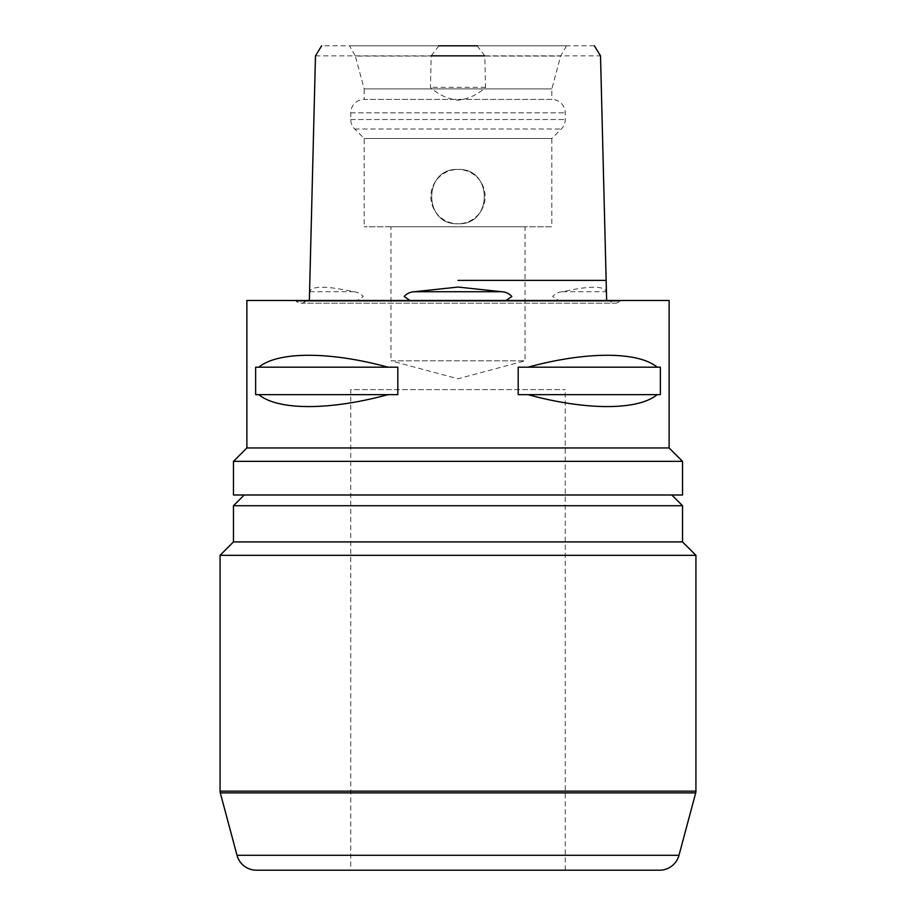 <?xml version="1.0" encoding="UTF-8"?>
<svg xmlns="http://www.w3.org/2000/svg" width="916" height="916" viewBox="0 0 916 916"><rect width="100%" height="100%" fill="white"/><g stroke="black" fill="none" stroke-linecap="round" stroke-linejoin="round"><path stroke-width="0.69" stroke-dasharray="4.58 3.44" d="M306.288 300.494L409.967 300.494L306.288 300.494A6.698 6.698 0 0 1 296.189 301.215L295.467 300.494L620.533 300.494L619.811 301.215L296.189 301.215L619.811 301.215A6.698 6.698 0 0 1 609.712 300.494L606.667 300.494M309.505 293.544L309.757 291.735C311.692 285.723 326.268 285.723 353.484 291.735C357.355 291.975 360.618 293.555 363.309 296.475L357.377 300.494L558.623 300.494L552.692 296.475C555.394 293.544 558.668 291.964 562.516 291.735C589.595 285.723 604.171 285.723 606.243 291.735L606.495 293.544M606.655 299.692L606.644 300.494L609.712 300.494M315.482 55.853L431.207 55.853L430.44 87.352C438.249 94.6 447.432 98.905 458 100.256C468.5 98.928 477.694 94.634 485.56 87.352L484.793 55.853L600.518 55.853M484.793 55.853L477.11 45.8L321.619 45.8M438.89 45.8L431.207 55.853M458 169.46C492.991 167.8 493.06 225.405 458 223.744C423.009 225.451 422.952 167.811 458 169.46C422.997 167.765 422.963 225.428 458 223.744C422.974 225.439 422.986 167.765 458 169.46A27.148 27.148 0 0 0 430.852 196.608A27.148 27.148 0 0 0 458 223.744C493.026 225.439 493.014 167.765 458 169.46C493.003 167.765 493.037 225.428 458 223.744A27.148 27.148 0 0 0 485.148 196.608A27.148 27.148 0 0 0 458 169.46M357.377 300.494L558.623 300.494M309.333 300.494L309.345 299.692M350.759 870.2L565.241 870.2L350.759 870.2L350.759 389.632L565.241 389.632L350.759 389.632M565.241 870.2L565.241 389.632M244.194 494.995L671.806 494.995L244.194 494.995M620.533 300.494L295.467 300.494M390.972 360.812L525.028 360.812L390.972 360.812L458 378.777L525.028 360.812L525.028 226.767L390.972 226.767L390.972 360.812M390.972 226.767L525.028 226.767M349.443 45.8L566.557 45.8L349.443 45.8L355.362 56.059L560.638 56.059L355.362 56.059L364.167 88.898L551.833 88.898L364.167 88.898L364.167 99.42L551.833 99.42A13.408 13.408 0 0 1 565.241 112.828L565.241 119.538A13.408 13.408 0 0 1 561.313 129.019L551.833 138.499L364.167 138.499L551.833 138.499L551.833 226.767L364.167 226.767L551.833 226.767M566.557 45.8L560.638 56.059L551.833 88.898L551.833 99.42L364.167 99.42A13.408 13.408 0 0 0 350.759 112.828L350.759 119.538A13.408 13.408 0 0 0 354.687 129.019L364.167 138.499L364.167 226.767M594.381 45.8L477.11 45.8M246.873 300.494L669.127 300.494M246.873 447.947L669.127 447.947M258.827 394.659C278.052 410.54 329.863 410.54 387.972 394.659L397.807 394.659L397.807 367.179L387.972 367.179C329.863 351.309 278.052 351.309 258.827 367.179L255.633 367.179L255.633 394.659L387.972 394.659M657.173 367.179C637.948 351.309 586.137 351.309 528.028 367.179L518.193 367.179L518.193 394.659L528.028 394.659C586.137 410.54 637.948 410.54 657.173 394.659L660.367 394.659L660.367 367.179L528.028 367.179M485.56 87.352L430.44 87.352M255.633 394.659L397.807 394.659L255.633 394.659M255.633 367.179L397.807 367.179L255.633 367.179M518.193 367.179L660.367 367.179L518.193 367.179M518.193 394.659L660.367 394.659L518.193 394.659M657.173 394.659L528.028 394.659M387.972 367.179L258.827 367.179M682.534 461.355L233.466 461.355M682.534 494.995L233.466 494.995M682.534 505.724L233.466 505.724M682.534 541.917L233.466 541.917M695.931 555.325L220.069 555.325M659.566 870.2L256.434 870.2M458 280.388L604.858 280.388L458 280.388M309.757 291.735L353.484 291.735M562.516 291.735L606.243 291.735M354.687 129.019L561.313 129.019L354.687 129.019M350.759 119.538L565.241 119.538L350.759 119.538M350.759 112.828L565.241 112.828L350.759 112.828M695.931 791.149L220.069 791.149M695.713 792.878L220.287 792.878M678.985 855.292L237.015 855.292M300.917 303.173L615.083 303.173L300.917 303.173"/><path stroke-width="1.37" d="M506.033 300.494L511.826 296.475C509.17 293.544 505.815 291.964 501.739 291.735L458 287.063L414.261 291.735C410.173 291.975 406.807 293.555 404.174 296.475L409.967 300.494M594.381 45.8L600.518 55.853L606.644 300.494M484.793 55.853L431.207 55.853M438.89 45.8L477.11 45.8M309.356 300.494L315.482 55.853L321.619 45.8M220.069 791.149A6.698 6.698 0 0 0 220.287 792.878L237.015 855.292A20.106 20.106 0 0 0 256.434 870.2L659.566 870.2A20.106 20.106 0 0 0 678.985 855.292L695.713 792.878A6.698 6.698 0 0 0 695.931 791.149L695.931 555.325L220.069 555.325L220.069 791.149L695.931 791.149M220.069 555.325L233.466 541.917L682.534 541.917L695.931 555.325M682.534 541.917L682.534 505.724L233.466 505.724L233.466 541.917M244.194 494.995L233.466 505.724M671.806 494.995L682.534 505.724M233.466 494.995L682.534 494.995L682.534 461.355L233.466 461.355L233.466 494.995M246.873 447.947L246.873 300.494L669.127 300.494L669.127 447.947L246.873 447.947L233.466 461.355M669.127 447.947L682.534 461.355M387.972 394.659C329.863 410.54 278.052 410.54 258.827 394.659L255.633 394.659L255.633 367.179L258.827 367.179C278.052 351.309 329.863 351.309 387.972 367.179L397.807 367.179L397.807 394.659L258.827 394.659M528.028 367.179C586.137 351.309 637.948 351.309 657.173 367.179L660.367 367.179L660.367 394.659L657.173 394.659C637.948 410.54 586.137 410.54 528.028 394.659L518.193 394.659L518.193 367.179L657.173 367.179M258.827 367.179L387.972 367.179M528.028 394.659L657.173 394.659M458 280.388L604.858 280.388L458 280.388M237.015 855.292L678.985 855.292M220.287 792.878L695.713 792.878M501.739 291.735L414.261 291.735M606.667 300.494L606.655 299.692M309.345 299.692L309.333 300.494"/></g></svg>
